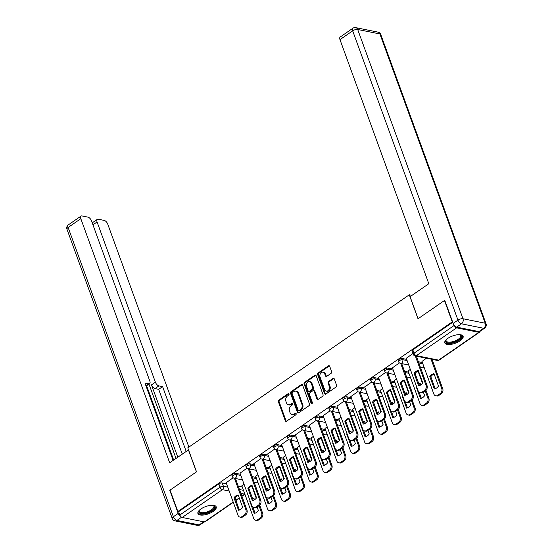 <?xml version="1.0" encoding="UTF-8"?>
<svg xmlns="http://www.w3.org/2000/svg" width="553" height="553" viewBox="0 0 553 553"><rect width="100%" height="100%" fill="white"/><g stroke="black" fill="none" stroke-linecap="round" stroke-linejoin="round"><path stroke-width="0.83" d="M289.012 394.013A0.857 0.657 -78.6 0 0 288.134 393.695L278.871 400.095A1.224 0.94 -78.6 0 0 278.387 401.755L285.3 420.75A1.224 0.94 -78.6 0 0 286.558 421.206L295.82 414.805A0.857 0.657 -78.6 0 0 295.281 413.326L294.085 414.156A3.919 3.007 -78.6 0 1 292.081 414.619A3.919 3.007 -78.6 0 1 290.062 412.704L289.489 411.121A3.919 3.007 -78.6 0 1 291.051 405.819L292.247 404.99A0.857 0.657 -78.6 0 0 291.708 403.51L290.512 404.34A3.919 3.007 -78.6 0 1 288.507 404.803A3.919 3.007 -78.6 0 1 286.489 402.888L285.915 401.305A3.919 3.007 -78.6 0 1 287.477 396.003L288.673 395.174A0.857 0.657 -78.6 0 0 289.012 394.013M288.929 393.847A0.857 0.657 -78.6 0 0 288.922 393.854L279.659 400.254A1.224 0.94 -78.6 0 0 279.168 401.913L286.088 420.909A1.224 0.94 -78.6 0 0 286.343 421.317M295.281 413.326L296.069 413.485A0.857 0.657 -78.6 0 0 296.069 413.485L294.867 414.315L294.085 414.156M291.708 403.51L292.496 403.669A0.857 0.657 -78.6 0 0 292.496 403.669L291.293 404.499L290.512 404.34M200.939 508.96A9.733 3.885 160 0 0 197.919 513.523A9.733 3.885 160 0 0 203.884 514.995A9.733 3.885 160 0 0 213.188 511.428A9.733 3.885 160 0 0 216.216 506.866A9.733 3.885 160 0 0 210.244 505.401A9.733 3.885 160 0 0 200.939 508.96M447.84 338.36A9.733 3.885 160 0 0 444.812 342.929A9.733 3.885 160 0 0 450.778 344.395A9.733 3.885 160 0 0 460.082 340.828A9.733 3.885 160 0 0 463.11 336.265A9.733 3.885 160 0 0 457.137 334.8A9.733 3.885 160 0 0 447.84 338.36M331.143 373.289A1.224 0.94 -78.6 0 0 331.627 371.637L329.685 366.307A1.224 0.94 -78.6 0 0 328.434 365.851L318.148 372.957A1.224 0.94 -78.6 0 0 317.657 374.616L324.57 393.618A1.224 0.94 -78.6 0 0 325.828 394.068L336.113 386.962A1.224 0.94 -78.6 0 0 336.604 385.303L334.261 378.867A1.224 0.94 -78.6 0 0 333.003 378.411L328.6 381.452A1.224 0.94 -78.6 0 0 328.116 383.111L329.277 386.305A3.277 2.516 -78.6 0 1 328.883 389.761A3.277 2.516 -78.6 0 1 326.298 391.13A3.277 2.516 -78.6 0 1 324.611 389.526L320.063 377.022A3.277 2.516 -78.6 0 1 320.45 373.565A3.277 2.516 -78.6 0 1 323.042 372.197A3.277 2.516 -78.6 0 1 324.722 373.793L325.482 375.881A1.224 0.94 -78.6 0 0 326.74 376.337L331.143 373.289M177.845 511.511L170.054 490.11L196.522 471.827L187.792 447.847L409.289 294.797L418.013 318.777L444.481 300.486L452.271 321.887L177.845 511.511L178.626 511.67L179.843 515.002L220.073 487.2A2.495 0.995 -20 0 1 223.419 486.294L227.781 487.172M302.574 385.04A1.224 0.94 -78.6 0 0 301.323 384.584L291.037 391.69A1.224 0.94 -78.6 0 0 290.546 393.349L297.459 412.351A1.224 0.94 -78.6 0 0 298.717 412.801L309.003 405.695A1.224 0.94 -78.6 0 0 309.493 404.036L302.574 385.04M304.592 382.323L314.878 375.217A1.224 0.94 -78.6 0 1 316.129 375.674L323.049 394.669A1.224 0.94 -78.6 0 1 322.558 396.328L318.155 399.37A1.224 0.94 -78.6 0 1 316.904 398.913L314.097 391.213A1.224 0.94 -78.6 0 0 312.839 390.757L309.922 392.775A1.224 0.94 -78.6 0 0 309.431 394.434L312.355 402.453A0.857 0.657 -78.6 0 1 311.132 403.296L304.102 383.982A1.224 0.94 -78.6 0 1 304.592 382.323L305.374 382.482L315.659 375.376L314.878 375.217M254.325 482.686L254.767 482.382M268.184 473.112L268.62 472.808M282.037 463.538L282.479 463.234M295.89 453.965L296.332 453.66M309.749 444.398L310.185 444.094M323.602 434.824L324.037 434.52M337.454 425.25L337.897 424.946M351.307 415.676L351.749 415.372M365.167 406.102L365.602 405.798M379.019 396.529L379.455 396.225M392.872 386.955L393.314 386.651M406.725 377.381L407.167 377.077M420.584 367.807L421.02 367.503M432.204 359.775L432.646 359.478M452.741 322.261L412.821 349.849L414.038 353.18L454.269 325.378A2.495 1.251 55.4 0 0 456.619 327.846L478.829 332.325A2.495 1.251 55.4 0 0 479.465 332.229A2.495 1.251 55.4 0 0 479.804 331.489M444.481 300.486L444.84 300.562M452.271 321.887L452.63 321.964M178.626 511.67L218.857 483.868A2.495 0.995 -20 0 1 222.202 482.956L226.571 483.84M238.267 486.198L242.269 486.999M233.297 502.324L205.039 521.845A2.495 1.251 -124.6 0 1 204.403 521.942L182.193 517.47A2.495 1.251 -124.6 0 1 179.843 515.002M247.025 468.191L240.023 473.154M257.912 474.674L255.721 476.32M260.885 458.617L253.875 463.58M271.765 465.101L269.574 466.746M274.737 449.043L267.728 454.006M285.625 455.527L283.426 457.172M288.59 439.469L281.581 444.432M299.477 445.953L297.279 447.598M302.45 429.895L295.44 434.858M313.33 436.386L311.139 438.024M316.302 420.321L309.293 425.285M327.189 426.812L324.991 428.451M330.155 410.748L323.146 415.711M341.042 417.239L338.844 418.877M344.007 401.174L337.005 406.144M354.895 407.665L352.696 409.303M357.867 391.6L350.858 396.57M368.747 398.091L366.556 399.729M371.72 382.026L364.71 386.996M382.607 388.517L380.409 390.155M385.572 372.452L378.563 377.423M396.46 378.943L394.261 380.582M399.425 362.886L392.423 367.849M410.312 369.369L408.114 371.015M412.96 353.533L406.275 358.275M426.446 358.226L421.974 361.441M402.314 358.51L402.743 359.692A2.495 0.995 -20 0 0 399.971 360.266A2.495 0.995 -20 0 0 398.623 361.773L398.188 360.591A2.495 0.995 160 0 1 399.543 359.084A2.495 0.995 160 0 1 402.314 358.51L406.676 359.388M418.372 361.745L422.374 362.547M388.462 368.084L388.89 369.266A2.495 0.995 -20 0 0 386.118 369.839A2.495 0.995 -20 0 0 384.77 371.346L384.335 370.164A2.495 0.995 160 0 1 385.683 368.657A2.495 0.995 160 0 1 388.462 368.084L392.824 368.962M404.52 371.319L408.522 372.121M374.602 377.651L375.038 378.84A2.495 0.995 -20 0 0 372.259 379.413A2.495 0.995 -20 0 0 370.911 380.92L370.482 379.738A2.495 0.995 160 0 1 371.83 378.224A2.495 0.995 160 0 1 374.602 377.651L378.971 378.535M390.667 380.893L394.669 381.694M360.75 387.224L361.178 388.406A2.495 0.995 -20 0 0 358.406 388.98A2.495 0.995 -20 0 0 357.058 390.494L356.63 389.305A2.495 0.995 160 0 1 357.978 387.798A2.495 0.995 160 0 1 360.75 387.224L365.118 388.109M376.814 390.466L380.81 391.268M346.897 396.798L347.325 397.98A2.495 0.995 -20 0 0 344.554 398.554A2.495 0.995 -20 0 0 343.206 400.061L342.77 398.879A2.495 0.995 160 0 1 344.125 397.372A2.495 0.995 160 0 1 346.897 396.798L351.259 397.683M362.955 400.033L366.957 400.842M333.037 406.372L333.473 407.554A2.495 0.995 -20 0 0 330.701 408.128A2.495 0.995 -20 0 0 329.346 409.635L328.917 408.453A2.495 0.995 160 0 1 330.265 406.946A2.495 0.995 160 0 1 333.037 406.372L337.406 407.25M349.102 409.607L353.104 410.416M319.185 415.946L319.613 417.128A2.495 0.995 -20 0 0 316.841 417.702A2.495 0.995 -20 0 0 315.493 419.209L315.065 418.027A2.495 0.995 160 0 1 316.413 416.52A2.495 0.995 160 0 1 319.185 415.946L323.553 416.824M335.249 419.181L339.252 419.99M305.332 425.52L305.761 426.702A2.495 0.995 -20 0 0 302.989 427.275A2.495 0.995 -20 0 0 301.641 428.782L301.212 427.6A2.495 0.995 160 0 1 302.56 426.093A2.495 0.995 160 0 1 305.332 425.52L309.701 426.398M321.39 428.755L325.392 429.563M291.479 435.093L291.908 436.276A2.495 0.995 -20 0 0 289.136 436.849A2.495 0.995 -20 0 0 287.788 438.356L287.353 437.174A2.495 0.995 160 0 1 288.701 435.667A2.495 0.995 160 0 1 291.479 435.093L295.841 435.971M307.537 438.329L311.539 439.137M277.62 444.667L278.055 445.849A2.495 0.995 -20 0 0 275.276 446.423A2.495 0.995 -20 0 0 273.929 447.93L273.5 446.748A2.495 0.995 160 0 1 274.848 445.241A2.495 0.995 160 0 1 277.62 444.667L281.989 445.545M293.684 447.902L297.687 448.711M263.767 454.241L264.196 455.423A2.495 0.995 -20 0 0 261.424 455.997A2.495 0.995 -20 0 0 260.076 457.504L259.647 456.322A2.495 0.995 160 0 1 260.995 454.815A2.495 0.995 160 0 1 263.767 454.241L268.136 455.119M279.832 457.476L283.834 458.285M249.915 463.815L250.343 464.997A2.495 0.995 -20 0 0 247.571 465.571A2.495 0.995 -20 0 0 246.223 467.078L245.795 465.896A2.495 0.995 160 0 1 247.143 464.389A2.495 0.995 160 0 1 249.915 463.815L254.276 464.693M265.972 467.05L269.975 467.852M236.062 473.389L236.49 474.571A2.495 0.995 -20 0 0 233.719 475.145A2.495 0.995 -20 0 0 232.371 476.651L231.935 475.469A2.495 0.995 160 0 1 233.283 473.962A2.495 0.995 160 0 1 236.062 473.389L240.424 474.267M252.12 476.624L256.122 477.426M409.289 294.797L411.999 295.343M233.172 477.757L226.163 482.728M244.06 484.248L241.861 485.887M412.821 349.849A2.495 0.995 160 0 0 412.047 351.017L413.257 354.349A2.495 0.995 -20 0 1 414.038 353.18A2.495 1.251 -124.6 0 0 416.388 355.648L438.598 360.121L478.829 332.325M288.507 404.803L289.288 404.962A3.919 3.007 -78.6 0 0 291.293 404.499M292.081 414.619L292.862 414.778A3.919 3.007 -78.6 0 0 294.867 414.315M302.318 384.632A1.224 0.94 -78.6 0 0 302.104 384.743L291.818 391.849A1.224 0.94 -78.6 0 0 291.334 393.508L298.247 412.51A1.224 0.94 -78.6 0 0 298.509 412.911M292.53 392.506A0.857 0.657 -78.6 0 0 292.191 393.667L298.261 410.347A0.857 0.657 -78.6 0 0 299.138 410.665L300.403 409.787A3.919 3.007 -78.6 0 0 301.966 404.485L297.811 393.086A3.919 3.007 -78.6 0 0 295.8 391.165A3.919 3.007 -78.6 0 0 293.795 391.635L292.53 392.506M298.703 410.761L299.484 410.92A0.857 0.657 -78.6 0 0 299.926 410.817L299.138 410.665M295.8 391.165L296.581 391.324A3.919 3.007 -78.6 0 1 298.599 393.245L302.747 404.644A3.919 3.007 -78.6 0 1 301.185 409.946L299.926 410.817M313.468 390.612L314.249 390.771A1.224 0.94 -78.6 0 1 314.885 391.372L317.685 399.072A1.224 0.94 -78.6 0 0 317.947 399.48M305.374 382.482A1.224 0.94 -78.6 0 0 304.89 384.141L311.92 403.455A0.857 0.657 -78.6 0 0 312.003 403.621M311.187 383.215A3.277 2.516 -78.6 0 0 309.5 381.611A3.277 2.516 -78.6 0 0 306.915 382.987A3.277 2.516 -78.6 0 0 306.521 386.436L308.125 390.847A1.224 0.94 -78.6 0 0 309.383 391.296L312.3 389.277A1.224 0.94 -78.6 0 0 312.791 387.625L311.187 383.215L311.975 383.374A3.277 2.516 -78.6 0 0 310.288 381.77L309.5 381.611M308.754 391.441L309.542 391.6A1.224 0.94 -78.6 0 0 310.171 391.455L309.383 391.296M311.975 383.374L313.579 387.777A1.224 0.94 -78.6 0 1 313.088 389.436L310.171 391.455M323.042 372.197L323.823 372.356A3.277 2.516 -78.6 0 1 325.51 373.952L326.27 376.04A1.224 0.94 -78.6 0 0 326.526 376.441M326.298 391.13L327.079 391.289A3.277 2.516 -78.6 0 0 329.664 389.913A3.277 2.516 -78.6 0 0 330.058 386.464L329.277 386.305M333.998 378.459A1.224 0.94 -78.6 0 0 333.791 378.57L329.388 381.611A1.224 0.94 -78.6 0 0 328.897 383.27L330.058 386.464M329.429 365.899A1.224 0.94 -78.6 0 0 329.215 366.01L318.929 373.116A1.224 0.94 -78.6 0 0 318.445 374.775L325.358 393.771A1.224 0.94 -78.6 0 0 325.62 394.178M249.991 500.548A7.804 5.986 -78.6 0 0 249.686 500.97L254.221 513.419A7.804 5.986 -78.6 0 0 258.389 510.537L257.11 507.018M254.498 499.836L253.862 498.08A7.804 5.986 -78.6 0 0 252.527 498.495M241.827 485.79L253.709 518.431A3.747 2.876 -78.6 0 0 255.631 520.262A3.747 2.876 -78.6 0 0 257.546 519.813L260.117 518.037A3.747 2.876 -78.6 0 0 261.61 512.97L258.977 505.725M256.239 498.218L251.774 485.935M254.014 498.516A7.804 5.986 -78.6 0 0 252.756 499.138M252.866 507.101L255.078 513.198M259.716 505.166L262.634 513.17A3.747 2.876 101.4 0 1 261.14 518.237L258.562 520.02A3.747 2.876 101.4 0 1 256.654 520.463L255.631 520.262M250.177 501.066L249.686 500.97M233.988 497.804A7.804 5.986 101.4 0 1 238.163 494.921L242.698 507.377A7.804 5.986 101.4 0 1 238.523 510.26L233.988 497.804L235.011 498.011A7.804 5.986 101.4 0 1 238.315 495.35M235.011 498.011L239.387 510.032M235.46 478.49L246.935 510.011A3.747 2.876 101.4 0 1 245.442 515.078L242.871 516.855A3.747 2.876 101.4 0 1 240.956 517.304L239.933 517.096A3.747 2.876 -78.6 0 0 241.848 516.654L244.426 514.871A3.747 2.876 -78.6 0 0 245.912 509.804L246.935 510.011M226.129 482.631L238.011 515.265A3.747 2.876 -78.6 0 0 239.933 517.096M234.444 478.29L245.912 509.804M263.85 490.981A7.804 5.986 -78.6 0 0 263.539 491.396L268.074 503.845A7.804 5.986 -78.6 0 0 272.249 500.963L270.963 497.444M268.35 490.262L267.714 488.506A7.804 5.986 -78.6 0 0 266.38 488.928M255.68 476.216L267.562 508.857A3.747 2.876 -78.6 0 0 269.484 510.689A3.747 2.876 -78.6 0 0 271.399 510.239L273.977 508.463A3.747 2.876 -78.6 0 0 275.463 503.396L272.829 496.152M270.099 488.645L265.627 476.361M267.873 488.942A7.804 5.986 -78.6 0 0 266.615 489.564M266.719 497.527L268.938 503.624M273.569 495.592L276.486 503.603A3.747 2.876 101.4 0 1 274.993 508.67L272.422 510.447A3.747 2.876 101.4 0 1 270.507 510.889L269.484 510.689M264.037 491.493L263.539 491.396M277.703 481.407A7.804 5.986 -78.6 0 0 277.392 481.822L281.926 494.278A7.804 5.986 -78.6 0 0 286.101 491.389L284.823 487.87M282.203 480.688L281.567 478.933A7.804 5.986 -78.6 0 0 280.233 479.354M269.539 466.642L281.415 499.283A3.747 2.876 -78.6 0 0 283.343 501.115A3.747 2.876 -78.6 0 0 285.251 500.665L287.83 498.889A3.747 2.876 -78.6 0 0 289.323 493.822L286.682 486.578M283.952 479.071L279.479 466.787M281.726 479.368A7.804 5.986 -78.6 0 0 280.468 479.99M280.571 487.953L282.79 494.05M287.422 486.018L290.339 494.029A3.747 2.876 101.4 0 1 288.853 499.096L286.274 500.873A3.747 2.876 101.4 0 1 284.36 501.315L283.343 501.115M277.889 481.919L277.392 481.822M188.525 449.865L169.667 462.792L80.821 218.691L68.123 227.463L173.407 516.73L178.204 513.412L169.785 490.297L196.433 471.889L188.407 449.845M177.79 457.179L151.481 384.888L155.386 382.185L97.072 221.96L92.945 224.815M155.386 382.185A3.747 1.88 55.4 0 0 158.911 385.89L155.006 388.586A3.747 1.88 -124.6 0 1 151.481 384.888M186.174 451.386L162.603 386.63L158.911 385.89M188.898 447.08L107.745 224.117A3.747 1.88 55.4 0 0 104.213 220.412L98.247 219.209A3.747 1.88 55.4 0 0 97.293 219.354A3.747 1.88 55.4 0 0 97.072 221.96M145.902 385.704L148.633 383.817A3.747 1.88 55.4 0 0 149.587 383.671A3.747 1.88 55.4 0 0 149.815 381.065L91.494 220.841A3.747 1.88 55.4 0 0 87.968 217.142L82.003 215.94A3.747 1.88 55.4 0 0 81.049 216.085A3.747 1.88 55.4 0 0 80.821 218.691M148.633 383.817L144.941 383.07L173.096 460.421M170.144 490.366L169.785 490.297M178.204 513.412A3.747 1.88 55.4 0 0 181.197 516.937M176.013 458.402L148.971 384.1M146.621 385.724L173.663 460.027M182.262 454.082L158.697 389.333L155.006 388.586M158.697 389.333L162.603 386.63M456.688 327.127L478.898 331.6L483.695 328.288L461.485 323.809L456.688 327.127A3.747 1.88 -124.6 0 1 453.163 323.422L444.743 300.307L418.103 318.715L410.077 296.671L428.817 283.724L339.971 39.622A3.747 1.88 -124.6 0 1 340.199 37.016L352.897 28.238A3.747 1.88 55.4 0 0 352.676 30.844L339.971 39.622M484.649 328.143A3.747 3.747 0 0 0 486.039 323.781A3.747 1.493 160 0 0 485.188 323.222L379.904 33.954L357.694 29.482L462.979 318.742L485.188 323.222A3.747 2.876 -78.6 0 1 483.695 328.288A3.747 1.88 55.4 0 0 484.649 328.143L479.859 331.454A3.747 1.88 -124.6 0 1 478.898 331.6M213.147 505.29A8.426 3.366 -20 0 1 213.375 505.366A8.426 3.366 -20 0 1 211.654 510.668A8.426 3.366 -20 0 1 200.76 513.474A8.426 3.366 -20 0 1 199.121 510.55A8.426 3.366 -20 0 1 199.253 510.343M199.308 510.295A7.804 3.118 160 0 0 199.225 511.463A7.804 3.118 160 0 0 201.002 512.631A7.804 3.118 160 0 0 209.67 510.841A7.804 3.118 160 0 0 213.887 506.126A7.804 3.118 160 0 0 213.071 505.283M197.822 512.963A9.671 3.864 160 0 0 199.868 514.09A9.671 3.864 160 0 0 210.23 512.057A9.671 3.864 160 0 0 215.926 506.368M460.041 334.689A8.426 3.366 -20 0 1 460.269 334.765A8.426 3.366 -20 0 1 458.548 340.067A8.426 3.366 -20 0 1 447.654 342.881A8.426 3.366 -20 0 1 446.015 339.95A8.426 3.366 -20 0 1 446.147 339.749M446.202 339.694A7.804 3.118 160 0 0 446.119 340.869A7.804 3.118 160 0 0 447.902 342.031A7.804 3.118 160 0 0 456.564 340.24A7.804 3.118 160 0 0 460.78 335.533A7.804 3.118 160 0 0 459.965 334.683M444.716 342.362A9.671 3.864 160 0 0 446.762 343.489A9.671 3.864 160 0 0 457.124 341.457A9.671 3.864 160 0 0 462.82 335.775M247.841 488.23A7.804 5.986 101.4 0 1 252.016 485.347L256.551 497.804A7.804 5.986 101.4 0 1 252.375 500.686L247.841 488.23L248.864 488.437A7.804 5.986 101.4 0 1 252.175 485.776M248.864 488.437L253.239 500.458M249.32 468.923L260.788 500.437A3.747 2.876 101.4 0 1 259.302 505.504L256.723 507.281A3.747 2.876 101.4 0 1 254.809 507.73L253.786 507.523A3.747 2.876 -78.6 0 0 255.7 507.08L258.279 505.297A3.747 2.876 -78.6 0 0 259.765 500.23L260.788 500.437M239.981 473.057L251.864 505.691A3.747 2.876 -78.6 0 0 253.786 507.523M248.297 468.716L259.765 500.23M261.693 478.656A7.804 5.986 101.4 0 1 265.869 475.774L270.403 488.23A7.804 5.986 101.4 0 1 266.228 491.112L261.693 478.656L262.716 478.863A7.804 5.986 101.4 0 1 266.028 476.202M262.716 478.863L267.092 490.884M263.173 459.349L274.641 490.864A3.747 2.876 101.4 0 1 273.154 495.93L270.576 497.714A3.747 2.876 101.4 0 1 268.661 498.156L267.645 497.949A3.747 2.876 -78.6 0 0 269.56 497.506L272.131 495.723A3.747 2.876 -78.6 0 0 273.624 490.656L274.641 490.864M253.841 463.483L265.716 496.117A3.747 2.876 -78.6 0 0 267.645 497.949M262.15 459.142L273.624 490.656M291.555 471.833A7.804 5.986 -78.6 0 0 291.251 472.248L295.779 484.705A7.804 5.986 -78.6 0 0 299.954 481.815L298.675 478.297M296.062 471.115L295.42 469.366A7.804 5.986 -78.6 0 0 294.085 469.78M283.392 457.068L295.267 489.709A3.747 2.876 -78.6 0 0 297.196 491.541A3.747 2.876 -78.6 0 0 299.111 491.092L301.682 489.315A3.747 2.876 -78.6 0 0 303.175 484.248L300.542 477.011M297.804 469.497L293.339 457.213M295.579 469.794A7.804 5.986 -78.6 0 0 294.32 470.416M294.424 478.386L296.643 484.476M301.281 476.444L304.191 484.456A3.747 2.876 101.4 0 1 302.705 489.523L300.127 491.299A3.747 2.876 101.4 0 1 298.212 491.748L297.196 491.541M291.742 472.345L291.251 472.248M305.408 462.26A7.804 5.986 -78.6 0 0 305.104 462.674L309.639 475.131A7.804 5.986 -78.6 0 0 313.814 472.241L312.528 468.723M309.915 461.541L309.279 459.792A7.804 5.986 -78.6 0 0 307.945 460.207M297.244 447.501L309.127 480.135A3.747 2.876 -78.6 0 0 311.049 481.967A3.747 2.876 -78.6 0 0 312.963 481.525L315.542 479.741A3.747 2.876 -78.6 0 0 317.028 474.674L314.394 467.437M311.657 459.923L307.192 447.64M309.431 460.22A7.804 5.986 -78.6 0 0 308.173 460.849M308.284 468.813L310.503 474.903M315.134 466.87L318.051 474.882A3.747 2.876 101.4 0 1 316.558 479.949L313.986 481.725A3.747 2.876 101.4 0 1 312.072 482.175L311.049 481.967M305.595 462.771L305.104 462.674M319.268 452.686A7.804 5.986 -78.6 0 0 318.957 453.101L323.491 465.557A7.804 5.986 -78.6 0 0 327.666 462.674L326.381 459.149M323.768 451.967L323.132 450.218A7.804 5.986 -78.6 0 0 321.798 450.633M311.097 437.928L322.98 470.562A3.747 2.876 -78.6 0 0 324.901 472.393A3.747 2.876 -78.6 0 0 326.816 471.951L329.394 470.168A3.747 2.876 -78.6 0 0 330.881 465.101L328.247 457.863M325.517 450.349L321.044 438.073M323.291 450.647A7.804 5.986 -78.6 0 0 322.033 451.276M322.136 459.239L324.355 465.329M328.987 457.296L331.904 465.308A3.747 2.876 101.4 0 1 330.411 470.375L327.839 472.151A3.747 2.876 101.4 0 1 325.924 472.601L324.901 472.393M319.454 453.197L318.957 453.101M275.553 469.082A7.804 5.986 101.4 0 1 279.728 466.2L284.256 478.656A7.804 5.986 101.4 0 1 280.088 481.539L275.553 469.082L276.569 469.29A7.804 5.986 101.4 0 1 279.88 466.628M276.569 469.29L280.945 481.31M277.025 449.776L288.5 481.29A3.747 2.876 101.4 0 1 287.007 486.357L284.429 488.14A3.747 2.876 101.4 0 1 282.521 488.582L281.498 488.375A3.747 2.876 -78.6 0 0 283.413 487.933L285.984 486.149A3.747 2.876 -78.6 0 0 287.477 481.082L288.5 481.29M267.693 453.909L279.576 486.55A3.747 2.876 -78.6 0 0 281.498 488.375M276.009 449.568L287.477 481.082M289.406 459.508A7.804 5.986 101.4 0 1 293.581 456.626L298.115 469.082A7.804 5.986 101.4 0 1 293.94 471.965L289.406 459.508L290.429 459.716A7.804 5.986 101.4 0 1 293.74 457.055M290.429 459.716L294.804 471.744M290.878 440.202L302.353 471.716A3.747 2.876 101.4 0 1 300.86 476.783L298.288 478.566A3.747 2.876 101.4 0 1 296.373 479.009L295.35 478.801A3.747 2.876 -78.6 0 0 297.265 478.359L299.844 476.582A3.747 2.876 -78.6 0 0 301.33 471.509L302.353 471.716M281.546 444.335L293.429 476.976A3.747 2.876 -78.6 0 0 295.35 478.801M289.862 439.994L301.33 471.509M303.258 449.935A7.804 5.986 101.4 0 1 307.433 447.052L311.968 459.508A7.804 5.986 101.4 0 1 307.793 462.391L303.258 449.935L304.281 450.142A7.804 5.986 101.4 0 1 307.592 447.481M304.281 450.142L308.657 462.17M304.738 430.628L316.205 462.142A3.747 2.876 101.4 0 1 314.719 467.209L312.141 468.992A3.747 2.876 101.4 0 1 310.226 469.435L309.21 469.227A3.747 2.876 -78.6 0 0 311.118 468.785L313.696 467.009A3.747 2.876 -78.6 0 0 315.189 461.942L316.205 462.142M295.406 434.762L307.281 467.403A3.747 2.876 -78.6 0 0 309.21 469.227M303.715 430.421L315.189 461.942M333.12 443.112A7.804 5.986 -78.6 0 0 332.809 443.527L337.344 455.983A7.804 5.986 -78.6 0 0 341.519 453.101L340.24 449.575M337.62 442.393L336.984 440.644A7.804 5.986 -78.6 0 0 335.65 441.059M324.957 428.354L336.832 460.988A3.747 2.876 -78.6 0 0 338.761 462.82A3.747 2.876 -78.6 0 0 340.676 462.377L343.247 460.594A3.747 2.876 -78.6 0 0 344.74 455.527L342.1 448.289M339.369 440.776L334.897 428.499M337.143 441.073A7.804 5.986 -78.6 0 0 335.885 441.702M335.989 449.665L338.208 455.755M342.839 447.723L345.756 455.734A3.747 2.876 101.4 0 1 344.27 460.801L341.692 462.578A3.747 2.876 101.4 0 1 339.777 463.027L338.761 462.82M333.307 443.624L332.809 443.527M317.118 440.361A7.804 5.986 101.4 0 1 321.286 437.478L325.821 449.935A7.804 5.986 101.4 0 1 321.646 452.817L317.118 440.361L318.134 440.568A7.804 5.986 101.4 0 1 321.445 437.914M318.134 440.568L322.51 452.596M318.59 421.054L330.058 452.568A3.747 2.876 101.4 0 1 328.572 457.635L325.994 459.419A3.747 2.876 101.4 0 1 324.079 459.861L323.063 459.654A3.747 2.876 -78.6 0 0 324.977 459.211L327.549 457.435A3.747 2.876 -78.6 0 0 329.042 452.368L330.058 452.568M309.258 425.188L321.134 457.829A3.747 2.876 -78.6 0 0 323.063 459.654M317.567 420.847L329.042 452.368M346.973 433.538A7.804 5.986 -78.6 0 0 346.669 433.953L351.196 446.409A7.804 5.986 -78.6 0 0 355.372 443.527L354.093 440.001M351.48 432.819L350.837 431.07A7.804 5.986 -78.6 0 0 349.503 431.485M338.809 418.78L350.685 451.414A3.747 2.876 -78.6 0 0 352.614 453.246A3.747 2.876 -78.6 0 0 354.528 452.803L357.1 451.02A3.747 2.876 -78.6 0 0 358.593 445.953L355.959 438.716M353.222 431.202L348.756 418.925M350.996 431.499A7.804 5.986 -78.6 0 0 349.738 432.128M349.849 440.091L352.061 446.181M356.699 438.149L359.616 446.16A3.747 2.876 101.4 0 1 358.123 451.227L355.544 453.011A3.747 2.876 101.4 0 1 353.637 453.453L352.614 453.246M347.16 434.057L346.669 433.953M330.971 430.794A7.804 5.986 101.4 0 1 335.146 427.904L339.673 440.361A7.804 5.986 101.4 0 1 335.505 443.243L330.971 430.794L331.987 430.994A7.804 5.986 101.4 0 1 335.298 428.34M331.987 430.994L336.369 443.022M332.443 411.48L343.918 443.001A3.747 2.876 101.4 0 1 342.425 448.068L339.853 449.845A3.747 2.876 101.4 0 1 337.938 450.287L336.915 450.087A3.747 2.876 -78.6 0 0 338.83 449.637L341.408 447.861A3.747 2.876 -78.6 0 0 342.895 442.794L343.918 443.001M323.111 415.614L334.994 448.255A3.747 2.876 -78.6 0 0 336.915 450.087M331.427 411.273L342.895 442.794M360.826 423.964A7.804 5.986 -78.6 0 0 360.521 424.379L365.056 436.835A7.804 5.986 -78.6 0 0 369.231 433.953L367.945 430.428M365.333 423.245L364.697 421.497A7.804 5.986 -78.6 0 0 363.362 421.911M352.662 409.206L364.545 441.847A3.747 2.876 -78.6 0 0 366.466 443.672A3.747 2.876 -78.6 0 0 368.381 443.23L370.959 441.446A3.747 2.876 -78.6 0 0 372.445 436.379L369.812 429.142M367.081 421.628L362.609 409.351M364.849 421.925A7.804 5.986 -78.6 0 0 363.598 422.554M363.701 430.517L365.92 436.614M370.551 428.575L373.469 436.587A3.747 2.876 101.4 0 1 371.975 441.653L369.404 443.437A3.747 2.876 101.4 0 1 367.489 443.879L366.466 443.672M361.019 424.483L360.521 424.379M344.823 421.22A7.804 5.986 101.4 0 1 348.998 418.331L353.533 430.787A7.804 5.986 101.4 0 1 349.358 433.676L344.823 421.22L345.846 421.421A7.804 5.986 101.4 0 1 349.157 418.766M345.846 421.421L350.222 433.448M346.296 401.907L357.77 433.428A3.747 2.876 101.4 0 1 356.277 438.494L353.706 440.271A3.747 2.876 101.4 0 1 351.791 440.713L350.768 440.513A3.747 2.876 -78.6 0 0 352.683 440.064L355.261 438.287A3.747 2.876 -78.6 0 0 356.747 433.22L357.77 433.428M336.964 406.04L348.846 438.681A3.747 2.876 -78.6 0 0 350.768 440.513M345.279 401.699L356.747 433.22M374.685 414.391A7.804 5.986 -78.6 0 0 374.374 414.805L378.909 427.262A7.804 5.986 -78.6 0 0 383.084 424.379L381.798 420.861M379.185 413.679L378.549 411.923A7.804 5.986 -78.6 0 0 377.215 412.338M366.515 399.632L378.397 432.273A3.747 2.876 -78.6 0 0 380.319 434.098A3.747 2.876 -78.6 0 0 382.234 433.656L384.812 431.879A3.747 2.876 -78.6 0 0 386.298 426.812L383.664 419.568M380.934 412.061L376.462 399.778M378.708 412.351A7.804 5.986 -78.6 0 0 377.45 412.98M377.554 420.944L379.773 427.04M384.404 419.001L387.321 427.013A3.747 2.876 101.4 0 1 385.835 432.08L383.257 433.863A3.747 2.876 101.4 0 1 381.342 434.305L380.319 434.098M374.872 414.909L374.374 414.805M358.676 411.646A7.804 5.986 101.4 0 1 362.851 408.757L367.386 421.213A7.804 5.986 101.4 0 1 363.21 424.103L358.676 411.646L359.699 411.847A7.804 5.986 101.4 0 1 363.01 409.192M359.699 411.847L364.074 423.875M360.155 392.333L371.623 423.854A3.747 2.876 101.4 0 1 370.137 428.921L367.558 430.697A3.747 2.876 101.4 0 1 365.644 431.146L364.627 430.939A3.747 2.876 -78.6 0 0 366.535 430.49L369.114 428.713A3.747 2.876 -78.6 0 0 370.607 423.646L371.623 423.854M350.823 396.466L362.699 429.107A3.747 2.876 -78.6 0 0 364.627 430.939M359.132 392.132L370.607 423.646M388.538 404.817A7.804 5.986 -78.6 0 0 388.227 405.231L392.761 417.688A7.804 5.986 -78.6 0 0 396.936 414.805L395.658 411.287M393.045 404.105L392.402 402.349A7.804 5.986 -78.6 0 0 391.068 402.764M380.374 390.059L392.25 422.699A3.747 2.876 -78.6 0 0 394.178 424.524A3.747 2.876 -78.6 0 0 396.093 424.082L398.665 422.305A3.747 2.876 -78.6 0 0 400.158 417.239L397.524 409.994M394.787 402.487L390.314 390.204M392.561 402.778A7.804 5.986 -78.6 0 0 391.303 403.407M391.406 411.37L393.625 417.467M398.264 409.427L401.174 417.439A3.747 2.876 101.4 0 1 399.688 422.506L397.109 424.289A3.747 2.876 101.4 0 1 395.195 424.732L394.178 424.524M388.724 405.335L388.227 405.231M372.535 402.072A7.804 5.986 101.4 0 1 376.704 399.19L381.238 411.639A7.804 5.986 101.4 0 1 377.063 414.529L372.535 402.072L373.551 402.28A7.804 5.986 101.4 0 1 376.863 399.619M373.551 402.28L377.927 414.301M374.008 382.759L385.482 414.28A3.747 2.876 101.4 0 1 383.989 419.347L381.411 421.123A3.747 2.876 101.4 0 1 379.496 421.573L378.48 421.365A3.747 2.876 -78.6 0 0 380.395 420.923L382.966 419.139A3.747 2.876 -78.6 0 0 384.459 414.073L385.482 414.28M364.676 386.893L376.552 419.533A3.747 2.876 -78.6 0 0 378.48 421.365M372.985 382.558L384.459 414.073M402.39 395.243A7.804 5.986 -78.6 0 0 402.086 395.665L406.621 408.114A7.804 5.986 -78.6 0 0 410.789 405.231L409.51 401.713M406.897 394.531L406.261 392.775A7.804 5.986 -78.6 0 0 404.927 393.19M394.227 380.485L406.109 413.126A3.747 2.876 -78.6 0 0 408.031 414.957A3.747 2.876 -78.6 0 0 409.946 414.508L412.517 412.732A3.747 2.876 -78.6 0 0 414.01 407.665L411.377 400.42M408.639 392.913L404.174 380.63M406.414 393.211A7.804 5.986 -78.6 0 0 405.155 393.833M405.266 401.796L407.478 407.893M412.116 399.86L415.033 407.865A3.747 2.876 101.4 0 1 413.54 412.932L410.962 414.715A3.747 2.876 101.4 0 1 409.054 415.158L408.031 414.957M402.577 395.761L402.086 395.665M386.388 392.499A7.804 5.986 101.4 0 1 390.563 389.616L395.098 402.072A7.804 5.986 101.4 0 1 390.923 404.955L386.388 392.499L387.404 392.706A7.804 5.986 101.4 0 1 390.715 390.045M387.404 392.706L391.787 404.727M387.86 373.185L399.335 404.706A3.747 2.876 101.4 0 1 397.842 409.773L395.271 411.55A3.747 2.876 101.4 0 1 393.356 411.999L392.333 411.791A3.747 2.876 -78.6 0 0 394.248 411.349L396.826 409.566A3.747 2.876 -78.6 0 0 398.312 404.499L399.335 404.706M378.529 377.326L390.411 409.96A3.747 2.876 -78.6 0 0 392.333 411.791M386.844 372.985L398.312 404.499M416.243 385.676A7.804 5.986 -78.6 0 0 415.939 386.091L420.474 398.54A7.804 5.986 -78.6 0 0 424.649 395.658L423.363 392.139M420.75 384.957L420.114 383.201A7.804 5.986 -78.6 0 0 418.78 383.623M408.079 370.911L419.962 403.552A3.747 2.876 -78.6 0 0 421.884 405.384A3.747 2.876 -78.6 0 0 423.798 404.934L426.377 403.158A3.747 2.876 -78.6 0 0 427.863 398.091L425.229 390.847M422.499 383.34L418.027 371.056M420.273 383.637A7.804 5.986 -78.6 0 0 419.015 384.259M419.119 392.222L421.338 398.319M425.969 390.287L428.886 398.298A3.747 2.876 101.4 0 1 427.393 403.365L424.822 405.142A3.747 2.876 101.4 0 1 422.907 405.584L421.884 405.384M416.437 386.188L415.939 386.091M400.241 382.925A7.804 5.986 101.4 0 1 404.416 380.042L408.95 392.499A7.804 5.986 101.4 0 1 404.775 395.381L400.241 382.925L401.264 383.132A7.804 5.986 101.4 0 1 404.575 380.471M401.264 383.132L405.639 395.153M401.72 363.618L413.188 395.132A3.747 2.876 101.4 0 1 411.695 400.199L409.123 401.976A3.747 2.876 101.4 0 1 407.208 402.425L406.185 402.218A3.747 2.876 -78.6 0 0 408.1 401.775L410.679 399.992A3.747 2.876 -78.6 0 0 412.165 394.925L413.188 395.132M392.381 367.752L404.264 400.386A3.747 2.876 -78.6 0 0 406.185 402.218M400.697 363.411L412.165 394.925M429.792 376.517L434.326 388.973A7.804 5.986 -78.6 0 0 438.501 386.084L433.967 373.628A7.804 5.986 -78.6 0 0 429.792 376.517L430.815 376.717L435.19 388.745M421.939 361.337L433.815 393.978A3.747 2.876 -78.6 0 0 435.743 395.81A3.747 2.876 -78.6 0 0 437.651 395.36L440.229 393.584A3.747 2.876 -78.6 0 0 441.723 388.517L431.029 359.153M434.126 374.063A7.804 5.986 -78.6 0 0 430.815 376.717M432.052 359.353L442.739 388.724A3.747 2.876 101.4 0 1 441.253 393.791L438.674 395.568A3.747 2.876 101.4 0 1 436.759 396.01L435.743 395.81M414.093 373.351A7.804 5.986 101.4 0 1 418.268 370.469L422.803 382.925A7.804 5.986 101.4 0 1 418.628 385.807L414.093 373.351L415.116 373.558A7.804 5.986 101.4 0 1 418.427 370.897M415.116 373.558L419.492 385.579M416.354 356.194L427.04 385.559A3.747 2.876 101.4 0 1 425.554 390.625L422.976 392.409A3.747 2.876 101.4 0 1 421.061 392.851L420.045 392.644A3.747 2.876 -78.6 0 0 421.96 392.201L424.531 390.418A3.747 2.876 -78.6 0 0 426.024 385.351L427.04 385.559M406.241 358.178L418.116 390.812A3.747 2.876 -78.6 0 0 420.045 392.644M415.331 355.987L426.024 385.351M288.922 393.854L288.134 393.695M456.619 327.846L416.388 355.648A2.495 1.915 101.4 0 1 415.109 355.945L437.326 360.418A2.495 2.495 0 0 0 439.234 360.024L479.465 332.229M222.202 482.956L223.419 486.294A2.495 1.915 -78.6 0 1 222.424 489.668L182.193 517.47M239.477 489.529L243.479 490.338M241.861 496.069L244.633 494.147L240.887 493.394M229.191 491.036L222.424 489.668A2.495 1.251 -124.6 0 1 220.073 487.2L218.857 483.868M204.403 521.942L233.2 502.048M235.82 500.237L239.235 497.873M398.623 361.773A2.495 2.495 0 0 0 400.476 363.362A2.495 1.915 101.4 0 0 401.748 363.065A2.495 1.915 101.4 0 0 402.743 359.692L407.112 360.57M418.808 362.927L422.81 363.736M384.77 371.346A2.495 2.495 0 0 0 386.623 372.936A2.495 1.915 101.4 0 0 387.895 372.639A2.495 1.915 101.4 0 0 388.89 369.266L393.252 370.144M404.948 372.501L408.95 373.31M370.911 380.92A2.495 2.495 0 0 0 372.763 382.51A2.495 1.915 101.4 0 0 374.042 382.213A2.495 1.915 101.4 0 0 375.038 378.84L379.399 379.717M391.095 382.075L395.098 382.876M357.058 390.494A2.495 2.495 0 0 0 358.911 392.084A2.495 1.915 101.4 0 0 360.19 391.787A2.495 1.915 101.4 0 0 361.178 388.406L365.547 389.291M377.243 391.648L381.245 392.45M343.206 400.061A2.495 2.495 0 0 0 345.058 401.658A2.495 1.915 101.4 0 0 346.33 401.36A2.495 1.915 101.4 0 0 347.325 397.98L351.694 398.865M363.39 401.222L367.392 402.024M329.346 409.635A2.495 2.495 0 0 0 331.199 411.232A2.495 1.915 101.4 0 0 332.477 410.934A2.495 1.915 101.4 0 0 333.473 407.554L337.835 408.439M349.531 410.789L353.533 411.598M315.493 419.209A2.495 2.495 0 0 0 317.346 420.805A2.495 1.915 101.4 0 0 318.625 420.508A2.495 1.915 101.4 0 0 319.613 417.128L323.982 418.006M335.678 420.363L339.68 421.172M301.641 428.782A2.495 2.495 0 0 0 303.493 430.379A2.495 1.915 101.4 0 0 304.765 430.082A2.495 1.915 101.4 0 0 305.761 426.702L310.129 427.58M321.825 429.937L325.828 430.746M287.788 438.356A2.495 2.495 0 0 0 289.641 439.953A2.495 1.915 101.4 0 0 290.913 439.656A2.495 1.915 101.4 0 0 291.908 436.276L296.277 437.153M307.966 439.511L311.968 440.319M273.929 447.93A2.495 2.495 0 0 0 275.781 449.52A2.495 1.915 101.4 0 0 277.06 449.23A2.495 1.915 101.4 0 0 278.055 445.849L282.417 446.727M294.113 449.084L298.115 449.893M260.076 457.504A2.495 2.495 0 0 0 261.928 459.094A2.495 1.915 101.4 0 0 263.207 458.803A2.495 1.915 101.4 0 0 264.196 455.423L268.564 456.301M280.26 458.658L284.263 459.467M246.223 467.078A2.495 2.495 0 0 0 248.076 468.668A2.495 1.915 101.4 0 0 249.348 468.37A2.495 1.915 101.4 0 0 250.343 464.997L254.712 465.875M266.408 468.232L270.41 469.041M232.371 476.651A2.495 2.495 0 0 0 234.223 478.241A2.495 1.915 101.4 0 0 235.495 477.944A2.495 1.915 101.4 0 0 236.49 474.571L240.852 475.449M252.548 477.806L256.551 478.615M257.892 482.285A2.495 1.915 101.4 0 1 257.705 482.423A2.495 1.915 -78.6 0 1 256.433 482.721A2.495 2.495 0 0 0 257.981 482.534M271.744 472.711A2.495 1.915 101.4 0 1 271.564 472.85A2.495 1.915 -78.6 0 1 270.286 473.147A2.495 2.495 0 0 0 271.834 472.96M285.597 463.138A2.495 1.915 101.4 0 1 285.417 463.276A2.495 1.915 -78.6 0 1 284.138 463.573A2.495 2.495 0 0 0 285.687 463.386M299.45 453.564A2.495 1.915 101.4 0 1 299.27 453.702A2.495 1.915 -78.6 0 1 297.998 453.999A2.495 2.495 0 0 0 299.546 453.813M313.309 443.99A2.495 1.915 101.4 0 1 313.122 444.128A2.495 1.915 -78.6 0 1 311.851 444.425A2.495 2.495 0 0 0 313.399 444.239M327.162 434.416A2.495 1.915 101.4 0 1 326.982 434.554A2.495 1.915 -78.6 0 1 325.703 434.852A2.495 2.495 0 0 0 327.252 434.665M341.014 424.842A2.495 1.915 101.4 0 1 340.835 424.981A2.495 1.915 -78.6 0 1 339.556 425.278A2.495 2.495 0 0 0 341.104 425.091M354.874 415.268A2.495 1.915 101.4 0 1 354.687 415.407A2.495 1.915 -78.6 0 1 353.415 415.704A2.495 2.495 0 0 0 354.964 415.524M368.727 405.695A2.495 1.915 101.4 0 1 368.547 405.84A2.495 1.915 -78.6 0 1 367.268 406.13A2.495 2.495 0 0 0 368.816 405.95M382.579 396.121A2.495 1.915 101.4 0 1 382.4 396.266A2.495 1.915 -78.6 0 1 381.121 396.563A2.495 2.495 0 0 0 382.669 396.377M396.432 386.547A2.495 1.915 101.4 0 1 396.252 386.692A2.495 1.915 -78.6 0 1 394.98 386.989A2.495 2.495 0 0 0 396.529 386.803M410.291 376.98A2.495 1.915 101.4 0 1 410.105 377.118A2.495 1.915 -78.6 0 1 408.833 377.416A2.495 2.495 0 0 0 410.381 377.229M424.144 367.406A2.495 1.915 101.4 0 1 423.964 367.545A2.495 1.915 -78.6 0 1 422.686 367.842A2.495 2.495 0 0 0 424.234 367.655M439.234 360.024A2.495 1.251 55.4 0 1 438.598 360.121A2.495 1.915 101.4 0 1 437.326 360.418M286.088 420.909L285.3 420.75M279.168 401.913L278.387 401.755M279.659 400.254L278.871 400.095M298.247 412.51L297.459 412.351M291.334 393.508L290.546 393.349M291.818 391.849L291.037 391.69M302.104 384.743L301.323 384.584M301.185 409.946L300.403 409.787M302.747 404.644L301.966 404.485M298.599 393.245L297.811 393.086M317.685 399.072L316.904 398.913M314.885 391.372L314.097 391.213M311.92 403.455L311.132 403.296M304.89 384.141L304.102 383.982M313.088 389.436L312.3 389.277M313.579 387.777L312.791 387.625M326.27 376.04L325.482 375.881M325.51 373.952L324.722 373.793M328.897 383.27L328.116 383.111M329.388 381.611L328.6 381.452M333.791 378.57L333.003 378.411M325.358 393.771L324.57 393.618M318.445 374.775L317.657 374.616M318.929 373.116L318.148 372.957M329.215 366.01L328.434 365.851M262.634 513.17L261.61 512.97M261.14 518.237L260.117 518.037M258.562 520.02L257.546 519.813M241.848 516.654L242.871 516.855M244.426 514.871L245.442 515.078M276.486 503.603L275.463 503.396M274.993 508.67L273.977 508.463M272.422 510.447L271.399 510.239M290.339 494.029L289.323 493.822M288.853 499.096L287.83 498.889M286.274 500.873L285.251 500.665M181.584 517.214L176.932 520.428L199.149 524.908L203.649 521.79M68.351 224.857A3.747 3.747 0 0 0 66.961 229.219A3.747 1.493 160 0 1 68.123 227.463A3.747 1.88 -124.6 0 1 68.351 224.857L81.049 216.085M200.103 524.762A3.747 1.88 -124.6 0 1 199.149 524.908A3.747 2.876 -78.6 0 1 197.234 525.35A3.747 3.747 0 0 0 200.103 524.762L204.23 521.908M172.239 518.486A3.747 3.747 0 0 0 175.024 520.878A3.747 2.876 101.4 0 0 176.932 520.428A3.747 1.88 -124.6 0 1 173.407 516.73A3.747 1.493 160 0 0 172.239 518.486L66.961 229.219M453.163 323.422L457.96 320.111L352.676 30.844A3.747 1.493 160 0 1 357.694 29.482A3.747 2.876 -78.6 0 0 355.766 27.65L377.976 32.122A3.747 2.876 101.4 0 1 379.904 33.954A3.747 1.493 160 0 1 380.761 34.514A3.747 3.747 0 0 0 377.976 32.122M457.96 320.111A3.747 1.88 55.4 0 0 461.485 323.809A3.747 2.876 101.4 0 0 462.979 318.742A3.747 1.493 160 0 0 457.96 320.111M255.7 507.08L256.723 507.281M258.279 505.297L259.302 505.504M269.56 497.506L270.576 497.714M272.131 495.723L273.154 495.93M304.191 484.456L303.175 484.248M302.705 489.523L301.682 489.315M300.127 491.299L299.111 491.092M318.051 474.882L317.028 474.674M316.558 479.949L315.542 479.741M313.986 481.725L312.963 481.525M331.904 465.308L330.881 465.101M330.411 470.375L329.394 470.168M327.839 472.151L326.816 471.951M283.413 487.933L284.429 488.14M285.984 486.149L287.007 486.357M297.265 478.359L298.288 478.566M299.844 476.582L300.86 476.783M311.118 468.785L312.141 468.992M313.696 467.009L314.719 467.209M345.756 455.734L344.74 455.527M344.27 460.801L343.247 460.594M341.692 462.578L340.676 462.377M324.977 459.211L325.994 459.419M327.549 457.435L328.572 457.635M359.616 446.16L358.593 445.953M358.123 451.227L357.1 451.02M355.544 453.011L354.528 452.803M338.83 449.637L339.853 449.845M341.408 447.861L342.425 448.068M373.469 436.587L372.445 436.379M371.975 441.653L370.959 441.446M369.404 443.437L368.381 443.23M352.683 440.064L353.706 440.271M355.261 438.287L356.277 438.494M387.321 427.013L386.298 426.812M385.835 432.08L384.812 431.879M383.257 433.863L382.234 433.656M366.535 430.49L367.558 430.697M369.114 428.713L370.137 428.921M401.174 417.439L400.158 417.239M399.688 422.506L398.665 422.305M397.109 424.289L396.093 424.082M380.395 420.923L381.411 421.123M382.966 419.139L383.989 419.347M415.033 407.865L414.01 407.665M413.54 412.932L412.517 412.732M410.962 414.715L409.946 414.508M394.248 411.349L395.271 411.55M396.826 409.566L397.842 409.773M428.886 398.298L427.863 398.091M427.393 403.365L426.377 403.158M424.822 405.142L423.798 404.934M408.1 401.775L409.123 401.976M410.679 399.992L411.695 400.199M442.739 388.724L441.723 388.517M441.253 393.791L440.229 393.584M438.674 395.568L437.651 395.36M421.96 392.201L422.976 392.409M424.531 390.418L425.554 390.625M256.433 482.721L254.173 482.264M242.477 479.907L234.223 478.241M270.286 473.147L268.025 472.691M256.336 470.333L248.076 468.668M284.138 463.573L281.885 463.117M270.189 460.76L261.928 459.094M297.998 453.999L295.737 453.543M284.042 451.186L275.781 449.52M311.851 444.425L309.59 443.969M297.894 441.612L289.641 439.953M325.703 434.852L323.45 434.395M311.754 432.038L303.493 430.379M339.556 425.278L337.302 424.822M325.606 422.471L317.346 420.805M353.415 415.704L351.155 415.255M339.459 412.897L331.199 411.232M367.268 406.13L365.008 405.681M353.312 403.324L345.058 401.658M381.121 396.563L378.867 396.107M367.171 393.75L358.911 392.084M394.98 386.989L392.72 386.533M381.024 384.176L372.763 382.51M408.833 377.416L406.573 376.959M394.877 374.602L386.623 372.936M422.686 367.842L420.425 367.386M408.736 365.028L400.476 363.362M413.257 354.349A2.495 2.495 0 0 0 415.109 355.945M235.917 500.513L239.338 498.149M241.958 496.338L244.924 494.292M197.234 525.35L175.024 520.878M149.587 383.671L146.054 386.112M97.293 219.354L92.233 222.859M355.766 27.65A3.747 3.747 0 0 0 352.897 28.238M486.039 323.781L380.761 34.514"/></g></svg>
